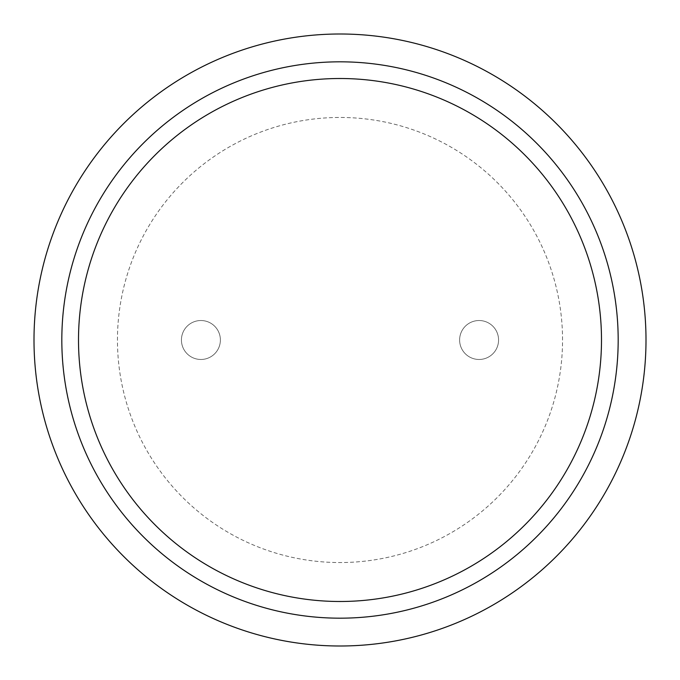 <?xml version="1.0" encoding="UTF-8"?>
<svg xmlns="http://www.w3.org/2000/svg" width="680" height="680" viewBox="0 0 680 680"><rect width="100%" height="100%" fill="white"/><g stroke="black" fill="none" stroke-linecap="round" stroke-linejoin="round"><path stroke-width="0.51" stroke-dasharray="3.4 2.55" d="M61.821 340A278.179 278.179 0 0 0 340 618.179A278.179 278.179 0 0 0 618.179 340A278.179 278.179 0 0 0 340 61.821A278.179 278.179 0 0 0 61.821 340M34 340A306 306 0 0 1 340 34A306 306 0 0 1 646 340A306 306 0 0 1 340 646A306 306 0 0 1 34 340M562.547 340A222.547 222.547 0 0 0 340 117.453A222.547 222.547 0 0 0 117.453 340A222.547 222.547 0 0 0 340 562.547A222.547 222.547 0 0 0 562.547 340A222.547 222.547 0 0 0 340 117.453A222.547 222.547 0 0 0 117.453 340A222.547 222.547 0 0 0 340 562.547A222.547 222.547 0 0 0 562.547 340M200.906 320.526A19.474 19.474 0 0 0 181.432 340A19.474 19.474 0 0 0 200.906 359.474A19.474 19.474 0 0 0 220.379 340A19.474 19.474 0 0 0 200.906 320.526A19.474 19.474 0 0 0 181.432 340A19.474 19.474 0 0 0 200.906 359.474A19.474 19.474 0 0 0 220.379 340A19.474 19.474 0 0 0 200.906 320.526M479.094 320.526A19.474 19.474 0 0 0 459.62 340A19.474 19.474 0 0 0 479.094 359.474A19.474 19.474 0 0 0 498.567 340A19.474 19.474 0 0 0 479.094 320.526A19.474 19.474 0 0 0 459.62 340A19.474 19.474 0 0 0 479.094 359.474A19.474 19.474 0 0 0 498.567 340A19.474 19.474 0 0 0 479.094 320.526"/><path stroke-width="1.02" d="M618.179 340A278.179 278.179 0 0 0 340 61.821A278.179 278.179 0 0 0 61.821 340A278.179 278.179 0 0 0 340 618.179A278.179 278.179 0 0 0 618.179 340M34 340A306 306 0 0 1 340 34A306 306 0 0 1 646 340A306 306 0 0 1 340 646A306 306 0 0 1 34 340M601.494 340A261.494 261.494 0 0 0 340 78.506A261.494 261.494 0 0 0 78.506 340A261.494 261.494 0 0 0 340 601.494A261.494 261.494 0 0 0 601.494 340"/></g></svg>
